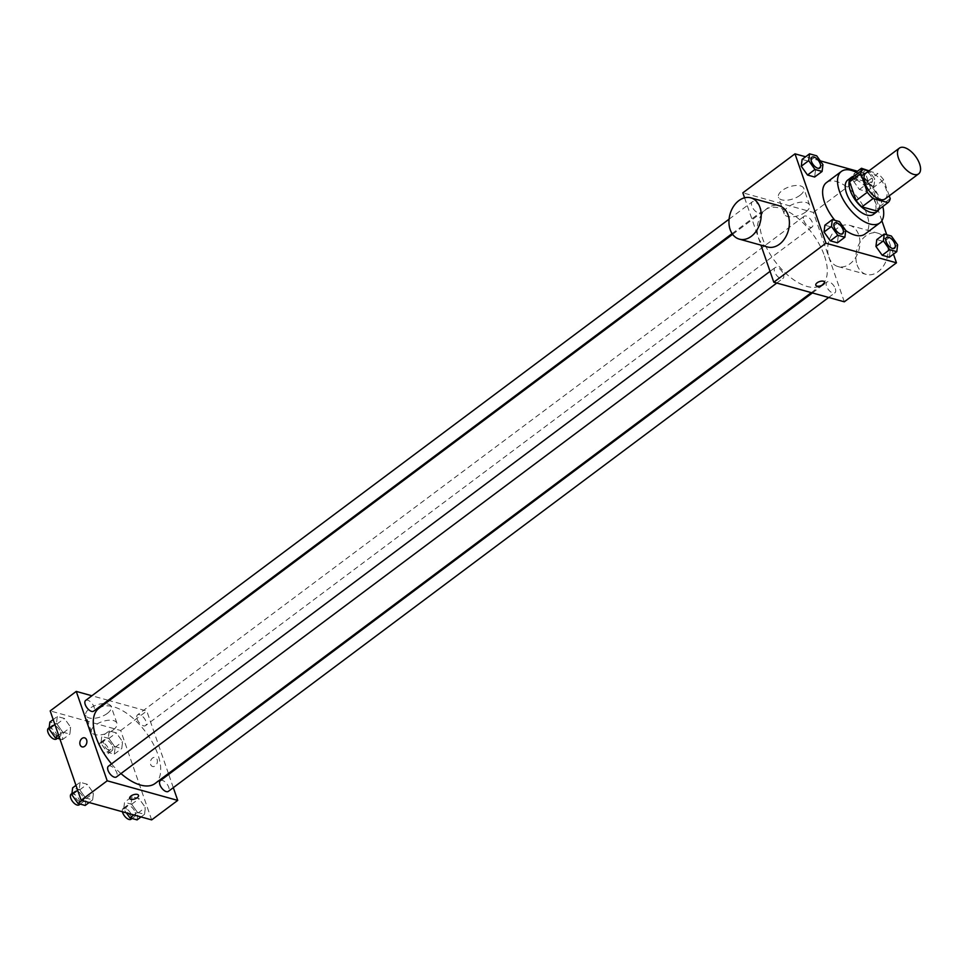 <?xml version="1.0" encoding="UTF-8"?>
<svg xmlns="http://www.w3.org/2000/svg" width="968" height="968" viewBox="0 0 968 968"><rect width="100%" height="100%" fill="white"/><g stroke="black" fill="none" stroke-linecap="round" stroke-linejoin="round"><path stroke-width="0.73" stroke-dasharray="4.84 3.63" d="M865.876 173.175A16.069 7.974 -126.8 0 1 876.5 175.68A16.069 7.974 -126.8 0 1 886.083 188.978A16.069 7.974 -126.8 0 1 885.127 198.912M851.888 177.809L866.723 181.936L877.903 173.574L868.744 171.033M889.253 195.826L883.711 179.818A20.739 10.297 -126.8 0 0 877.903 173.574M890.221 198.634L879.053 206.983L872.531 188.167L883.711 179.818M879.053 206.983A20.739 10.297 -126.8 0 1 876.79 210.988M866.723 181.936A20.739 10.297 -126.8 0 1 872.531 188.167M878.896 209.403A21.429 10.636 53.2 0 0 872.846 188.022A21.429 10.636 53.2 0 0 854.054 176.188M847.774 180.024A21.429 10.636 -126.8 0 1 861.931 183.363A21.429 10.636 -126.8 0 1 874.709 201.102A21.429 10.636 -126.8 0 1 873.451 214.339M857.95 173.272A32.138 15.948 -126.8 0 1 881.763 203.062A32.138 15.948 -126.8 0 1 882.792 206.487M826.466 182.589A32.138 15.948 -126.8 0 1 847.702 187.598A32.138 15.948 -126.8 0 1 866.868 214.206A32.138 15.948 -126.8 0 1 864.968 234.062M845.717 230.517A32.138 15.948 -126.8 0 1 834.864 220.317M845.73 230.408L838.276 235.986L837.429 242.811L838.276 235.986L832.008 227.165L824.881 225.193L832.008 227.165L839.462 221.599M822.945 164.621L815.504 170.199L814.645 177.023L815.504 170.199L809.224 161.378L802.109 159.405L809.224 161.378L816.677 155.812M893.452 254.161L886.724 234.74M881.872 220.728L865.501 173.429L857.503 171.215M820.271 160.857L805.606 156.78M897.626 244.843L890.185 250.409L889.326 257.246L890.185 250.409L883.905 241.601L876.79 239.616L883.905 241.601L891.359 236.023M853.147 180.665L859.415 189.474L866.541 191.458L867.401 184.622L861.133 175.813L854.006 173.829L853.147 180.665L859.415 189.474L866.541 191.458L867.401 184.622L861.133 175.813L854.006 173.829L853.147 180.665L860.6 175.087L866.868 183.896L873.995 185.88L874.842 179.056L868.998 170.84M824.47 255.903A46.924 23.293 -126.8 0 1 821.687 284.894A46.924 23.293 -126.8 0 1 774.932 261.263A46.924 23.293 -126.8 0 1 765.47 209.741A46.924 23.293 -126.8 0 1 796.482 217.074A46.924 23.293 -126.8 0 1 824.47 255.903M744.573 197.823L760.969 245.146M844.314 301.81L813.362 212.428L742.843 192.826M760.642 208.435A6.691 3.327 -126.8 0 1 760.255 212.573A6.691 3.327 -126.8 0 1 753.576 209.197A6.691 3.327 -126.8 0 1 752.233 201.852A6.691 3.327 -126.8 0 1 756.649 202.893A6.691 3.327 -126.8 0 1 760.642 208.435M783.427 274.222A6.691 3.327 -126.8 0 1 783.027 278.361A6.691 3.327 -126.8 0 1 776.36 274.985A6.691 3.327 -126.8 0 1 775.005 267.64A6.691 3.327 -126.8 0 1 779.434 268.68A6.691 3.327 -126.8 0 1 783.427 274.222M835.323 288.646A6.691 3.327 -126.8 0 1 834.936 292.784A6.691 3.327 -126.8 0 1 828.257 289.42A6.691 3.327 -126.8 0 1 826.914 282.063A6.691 3.327 -126.8 0 1 831.33 283.104A6.691 3.327 -126.8 0 1 835.323 288.646M803.73 220.414A6.691 3.327 53.2 0 0 807.723 225.955A6.691 3.327 53.2 0 0 812.152 226.996A6.691 3.327 53.2 0 0 810.797 219.651A6.691 3.327 53.2 0 0 804.13 216.275A6.691 3.327 53.2 0 0 803.73 220.414M813.362 212.428L865.501 173.429M799.979 195.33A13.431 6.304 160.9 0 0 803.827 188.482A13.431 6.304 160.9 0 0 789.077 186.921A13.431 6.304 160.9 0 0 778.441 197.266A13.431 6.304 160.9 0 0 787.02 200.194A13.431 6.304 160.9 0 0 799.979 195.33M767.539 246.973A21.429 15.645 105.5 0 1 758.198 222.132A21.429 15.645 105.5 0 1 779.022 205.688M828.898 257.077A21.429 15.645 -74.5 0 0 838.058 266.575A21.429 15.645 -74.5 0 0 858.87 250.119A21.429 15.645 -74.5 0 0 849.529 225.29A21.429 15.645 -74.5 0 0 832.214 233.917A21.429 15.645 -74.5 0 0 828.898 257.077M857.104 264.917A21.429 15.645 -74.5 0 0 866.263 274.416A21.429 15.645 -74.5 0 0 887.075 257.972A21.429 15.645 -74.5 0 0 877.734 233.131A21.429 15.645 -74.5 0 0 860.419 241.758A21.429 15.645 -74.5 0 0 857.104 264.917M805.739 211.956A13.431 6.304 160.9 0 0 809.587 205.107A13.431 6.304 160.9 0 0 794.825 203.546A13.431 6.304 160.9 0 0 784.201 213.892A13.431 6.304 160.9 0 0 792.78 216.82A13.431 6.304 160.9 0 0 805.739 211.956M815.794 285.185L815.794 285.185A4.683 2.202 -19.1 0 1 819.509 281.567A4.683 2.202 -19.1 0 1 824.651 282.111L824.651 282.124M98.881 708.334A46.924 23.293 -126.8 0 1 129.893 715.654A46.924 23.293 -126.8 0 1 157.881 754.495A46.924 23.293 -126.8 0 1 155.098 783.487M120.964 773.565A46.924 23.293 -126.8 0 1 111.538 763.897M137.141 719.006A6.691 3.327 53.2 0 0 141.134 724.548A6.691 3.327 53.2 0 0 145.563 725.589A6.691 3.327 53.2 0 0 144.208 718.232A6.691 3.327 53.2 0 0 137.541 714.868A6.691 3.327 53.2 0 0 137.141 719.006M108.416 766.22A6.691 3.327 -126.8 0 1 112.845 767.273A6.691 3.327 -126.8 0 1 116.838 772.815A6.691 3.327 -126.8 0 1 116.438 776.953M160.325 780.656A6.691 3.327 -126.8 0 1 164.742 781.696A6.691 3.327 -126.8 0 1 168.734 787.238A6.691 3.327 -126.8 0 1 168.335 791.376M85.644 700.433A6.691 3.327 -126.8 0 1 90.06 701.485A6.691 3.327 -126.8 0 1 94.053 707.027A6.691 3.327 -126.8 0 1 93.666 711.165M173.308 787.662L168.71 774.376M168.42 773.517L146.773 711.02L109.239 700.578M108.198 700.288L91.887 695.762M57.318 716.489L56.459 723.314L62.726 732.123L69.853 734.107L70.712 727.283L64.433 718.462L57.318 716.489L56.459 723.314L62.726 732.123L69.853 734.107L70.712 727.283L64.433 718.462L57.318 716.489L53.192 719.575M131.987 796.7L131.14 803.537L137.408 812.346L144.535 814.33L145.381 807.494L139.114 798.685L131.987 796.7L131.14 803.537L137.408 812.346L144.535 814.33L145.381 807.494L139.114 798.685L131.987 796.7L124.545 802.266L123.686 809.103L126.372 812.866M151.661 819.896L120.697 730.513L50.191 710.911M80.09 782.277L79.243 789.101L85.511 797.91L92.638 799.895L93.485 793.07L87.217 784.249L80.09 782.277L79.243 789.101L85.511 797.91L92.638 799.895L93.485 793.07L87.217 784.249L80.09 782.277L75.964 785.363M109.215 730.913L108.355 737.749L114.623 746.558L121.75 748.542L122.609 741.706L116.329 732.897L109.215 730.913L108.355 737.749L114.623 746.558L121.75 748.542L122.609 741.706L116.329 732.897L109.215 730.913L101.761 736.479L100.914 743.315L107.182 752.124L114.309 754.108L115.156 747.272L108.888 738.463L101.761 736.479M120.697 730.513L146.773 711.02M107.327 713.416A13.431 6.304 160.9 0 0 111.175 706.567A13.431 6.304 160.9 0 0 96.413 705.006A13.431 6.304 160.9 0 0 85.789 715.364A13.431 6.304 160.9 0 0 94.368 718.292A13.431 6.304 160.9 0 0 107.327 713.416M150.621 764.405A4.683 3.424 -74.5 0 0 152.617 766.487A4.683 3.424 -74.5 0 0 157.179 762.893A4.683 3.424 -74.5 0 0 155.134 757.46A4.683 3.424 -74.5 0 0 151.347 759.348A4.683 3.424 -74.5 0 0 150.621 764.405M150.609 764.405A4.683 3.424 -74.5 0 0 152.617 766.487A4.683 3.424 -74.5 0 0 157.167 762.881A4.683 3.424 -74.5 0 0 155.134 757.448A4.683 3.424 -74.5 0 0 151.347 759.348A4.683 3.424 -74.5 0 0 150.609 764.405M84.615 737.846L84.615 737.846A4.683 3.424 105.5 0 1 86.624 739.927A4.683 3.424 105.5 0 1 85.898 744.997A4.683 3.424 105.5 0 1 82.111 746.885L82.111 746.885M113.075 730.041A13.431 6.304 160.9 0 0 116.934 723.193A13.431 6.304 160.9 0 0 102.172 721.632A13.431 6.304 160.9 0 0 91.537 731.99A13.431 6.304 160.9 0 0 100.115 734.918A13.431 6.304 160.9 0 0 113.075 730.041M129.664 798.394L129.664 798.394A4.683 2.202 -19.1 0 1 133.378 794.776A4.683 2.202 -19.1 0 1 138.521 795.321L138.521 795.333M112.445 746.522A6.691 3.327 -126.8 0 1 112.046 750.66A6.691 3.327 -126.8 0 1 105.367 747.284A6.691 3.327 -126.8 0 1 104.024 739.939A6.691 3.327 -126.8 0 1 108.452 740.98A6.691 3.327 -126.8 0 1 112.445 746.522M100.914 743.315L108.355 737.749M107.182 752.124L114.623 746.558M114.309 754.108L121.75 748.542M115.156 747.272L122.609 741.706M108.888 738.463L116.329 732.897M108.718 749.305A6.691 3.327 -126.8 0 1 108.319 753.443A6.691 3.327 -126.8 0 1 101.652 750.067A6.691 3.327 -126.8 0 1 100.297 742.722A6.691 3.327 -126.8 0 1 104.725 743.763A6.691 3.327 -126.8 0 1 108.718 749.305M59.907 738.983L62.4 739.673L63.259 732.849L56.991 724.04L49.864 722.055M60.536 732.086A6.691 3.327 -126.8 0 1 60.149 736.225A6.691 3.327 -126.8 0 1 53.47 732.861A6.691 3.327 -126.8 0 1 52.127 725.504A6.691 3.327 -126.8 0 1 56.543 726.557A6.691 3.327 -126.8 0 1 60.536 732.086M54.886 724.487L56.459 723.314M58.6 735.208L62.726 732.123M62.4 739.673L69.853 734.107M63.259 732.849L70.712 727.283M56.991 724.04L64.433 718.462M48.4 728.287A6.691 3.327 -126.8 0 1 52.829 729.34A6.691 3.327 -126.8 0 1 56.822 734.881A6.691 3.327 -126.8 0 1 56.422 739.02M137.081 819.896L137.94 813.06L131.672 804.251L124.545 802.266M135.218 812.309A6.691 3.327 -126.8 0 1 134.83 816.447A6.691 3.327 -126.8 0 1 128.151 813.072A6.691 3.327 -126.8 0 1 126.808 805.727A6.691 3.327 -126.8 0 1 131.225 806.767A6.691 3.327 -126.8 0 1 135.218 812.309M123.686 809.103L131.14 803.537M133.911 814.959L137.408 812.346M141.025 816.944L144.535 814.33M137.94 813.06L145.381 807.494M131.672 804.251L139.114 798.685M122.428 811.777A6.691 3.327 -126.8 0 1 123.081 808.51A6.691 3.327 -126.8 0 1 127.51 809.55A6.691 3.327 -126.8 0 1 131.503 815.092A6.691 3.327 -126.8 0 1 131.103 819.23M85.184 805.461L86.043 798.636L79.775 789.827L72.648 787.843M83.321 797.886A6.691 3.327 -126.8 0 1 82.921 802.012A6.691 3.327 -126.8 0 1 76.254 798.648A6.691 3.327 -126.8 0 1 74.911 791.292A6.691 3.327 -126.8 0 1 79.328 792.344A6.691 3.327 -126.8 0 1 83.321 797.886M77.67 790.275L79.243 789.101M82.002 800.536L85.511 797.91M89.129 802.52L92.638 799.895M86.043 798.636L93.485 793.07M79.775 789.827L87.217 784.249M71.184 794.075A6.691 3.327 -126.8 0 1 75.601 795.127A6.691 3.327 -126.8 0 1 79.594 800.669A6.691 3.327 -126.8 0 1 79.207 804.807M861.121 170.9L860.6 175.087M872.132 178.293A6.691 3.327 -126.8 0 1 871.732 182.432A6.691 3.327 -126.8 0 1 865.065 179.056A6.691 3.327 -126.8 0 1 863.71 171.711A6.691 3.327 -126.8 0 1 868.139 172.752A6.691 3.327 -126.8 0 1 872.132 178.293M859.415 189.474L866.868 183.896M866.541 191.458L873.995 185.88M867.401 184.622L874.842 179.056M861.133 175.813L868.574 170.235M854.006 173.829L856.099 172.256M872.156 178.269A6.691 3.327 -126.8 0 1 871.757 182.407A6.691 3.327 -126.8 0 1 865.09 179.044A6.691 3.327 -126.8 0 1 863.746 171.687A6.691 3.327 -126.8 0 1 868.163 172.727A6.691 3.327 -126.8 0 1 872.156 178.269M811.825 157.264A6.691 3.327 -126.8 0 1 816.254 158.341A6.691 3.327 -126.8 0 1 820.235 163.87A6.691 3.327 -126.8 0 1 819.848 167.996M815.504 170.199L809.224 161.378M886.506 237.487A6.691 3.327 -126.8 0 1 890.935 238.552A6.691 3.327 -126.8 0 1 894.916 244.081A6.691 3.327 -126.8 0 1 894.529 248.207M890.185 250.409L883.905 241.601M834.61 223.051A6.691 3.327 -126.8 0 1 839.026 224.128A6.691 3.327 -126.8 0 1 843.007 229.658A6.691 3.327 -126.8 0 1 842.632 233.784M838.276 235.986L832.008 227.165M838.058 266.575L866.263 274.416M849.529 225.29L877.734 233.131M809.587 205.107L803.827 188.482M784.201 213.892L778.441 197.266M811.329 292.638L821.687 284.894M732.607 234.329L765.47 209.741M804.13 216.275L137.541 714.868M812.152 226.996L145.563 725.589M776.784 283.031L783.027 278.361M770.044 271.355L775.005 267.64M828.681 297.466L834.936 292.784M812.382 292.929L826.914 282.063M732.11 233.615L760.255 212.573M729.085 219.167L752.233 201.852M116.934 723.193L111.175 706.567M91.537 731.99L85.789 715.364M108.319 753.443L112.046 750.66M100.297 742.722L104.024 739.939M57.39 738.281L60.149 736.225M49.15 727.73L52.127 725.504M132.072 818.505L134.83 816.447M123.081 808.51L126.808 805.727M80.175 804.069L82.921 802.012M71.934 793.518L74.911 791.292"/><path stroke-width="1.45" d="M919.6 163.907A16.069 7.974 -126.8 0 1 918.644 173.841A16.069 7.974 -126.8 0 1 902.636 165.746A16.069 7.974 -126.8 0 1 899.393 148.104A16.069 7.974 -126.8 0 1 910.017 150.609A16.069 7.974 -126.8 0 1 919.6 163.907M918.644 173.841L885.127 198.912A16.069 7.974 -126.8 0 1 869.119 190.817A16.069 7.974 -126.8 0 1 865.876 173.175L899.393 148.104M868.744 171.033L863.057 169.448A20.739 10.297 -126.8 0 0 860.794 173.441L867.304 192.257A20.739 10.297 -126.8 0 0 873.112 198.501L887.958 202.627A20.739 10.297 -126.8 0 0 890.221 198.634L889.253 195.826M873.112 198.501L861.943 206.862L876.79 210.988L887.958 202.627M861.943 206.862A20.739 10.297 -126.8 0 1 856.135 200.618L867.304 192.257M863.057 169.448L851.888 177.809A20.739 10.297 -126.8 0 0 849.614 181.802L856.135 200.618M854.054 176.188A21.429 10.636 53.2 0 0 851.501 177.241A21.429 10.636 53.2 0 0 852.554 195.669A21.429 10.636 53.2 0 0 870.522 212.27A21.429 10.636 53.2 0 0 877.165 211.556A21.429 10.636 53.2 0 0 878.896 209.403M877.165 211.556L873.451 214.339A21.429 10.636 -126.8 0 1 866.808 215.053A21.429 10.636 -126.8 0 1 848.827 198.452A21.429 10.636 -126.8 0 1 847.774 180.024L851.501 177.241M849.614 181.802L860.794 173.441M882.792 206.487A32.138 15.948 -126.8 0 1 879.864 222.918A32.138 15.948 -126.8 0 1 847.835 206.728A32.138 15.948 -126.8 0 1 841.361 171.445A32.138 15.948 -126.8 0 1 857.95 173.272M879.864 222.918L864.968 234.062A32.138 15.948 -126.8 0 1 845.717 230.517M834.864 220.317A32.138 15.948 -126.8 0 1 826.466 182.589L841.361 171.445M832.335 219.615L824.881 225.193L824.034 232.017L830.302 240.826L837.429 242.811L844.87 237.245L845.73 230.408L839.462 221.599L832.335 219.615L831.476 226.452L837.756 235.26L844.87 237.245M809.55 153.827L802.109 159.405L801.25 166.23L807.518 175.039L814.645 177.023L822.098 171.457L822.945 164.621L816.677 155.812L809.55 153.827L808.703 160.664L814.971 169.473L822.098 171.457M805.606 156.78L794.982 153.827L825.934 243.21L896.453 262.812L893.452 254.161M886.724 234.74L881.872 220.728M857.503 171.215L820.271 160.857M884.232 234.05L876.79 239.616L875.931 246.453L882.199 255.262L889.326 257.246L896.779 251.668L897.626 244.843L891.359 236.023L884.232 234.05L883.385 240.875L889.652 249.683L896.779 251.668M760.969 245.146L773.795 282.208L844.314 301.81L896.453 262.812M773.795 282.208L825.934 243.21M824.651 282.111A4.683 2.202 -19.1 0 1 823.308 284.507A4.683 2.202 -19.1 0 1 818.795 286.213A4.683 2.202 -19.1 0 1 815.794 285.185A4.683 2.202 -19.1 0 1 819.509 281.579A4.683 2.202 -19.1 0 1 824.651 282.124A4.683 2.202 -19.1 0 1 823.308 284.507A4.683 2.202 -19.1 0 1 818.795 286.201A4.683 2.202 -19.1 0 1 815.794 285.185M794.982 153.827L742.843 192.826L744.573 197.823M750.817 197.847L779.022 205.688A21.429 15.645 105.5 0 1 788.17 215.186A21.429 15.645 105.5 0 1 784.854 238.346A21.429 15.645 105.5 0 1 767.539 246.973L739.334 239.132A21.429 15.645 105.5 0 1 729.993 214.291A21.429 15.645 105.5 0 1 750.817 197.847A21.429 15.645 105.5 0 1 759.965 207.346A21.429 15.645 105.5 0 1 756.649 230.505A21.429 15.645 105.5 0 1 739.334 239.132M811.329 292.638L155.098 783.487A46.924 23.293 -126.8 0 1 120.964 773.565M111.538 763.897A46.924 23.293 -126.8 0 1 98.881 708.334L732.607 234.329M776.784 283.031L116.438 776.953A6.691 3.327 -126.8 0 1 109.771 773.577A6.691 3.327 -126.8 0 1 108.416 766.22L770.044 271.355M828.681 297.466L168.335 791.376A6.691 3.327 -126.8 0 1 161.668 788A6.691 3.327 -126.8 0 1 160.325 780.656L812.382 292.929M732.11 233.615L93.666 711.165A6.691 3.327 -126.8 0 1 86.987 707.79A6.691 3.327 -126.8 0 1 85.644 700.433L729.085 219.167M91.887 695.762L76.254 691.406L107.206 780.801L177.725 800.403L173.308 787.662M168.71 774.376L168.42 773.517M109.239 700.578L108.198 700.288M76.254 691.406L50.191 710.911L81.143 800.294L107.206 780.801M81.143 800.294L151.661 819.896L177.725 800.403M138.521 795.321A4.683 2.202 -19.1 0 1 137.178 797.717A4.683 2.202 -19.1 0 1 132.664 799.411A4.683 2.202 -19.1 0 1 129.664 798.394A4.683 2.202 -19.1 0 1 133.378 794.776A4.683 2.202 -19.1 0 1 138.521 795.333A4.683 2.202 -19.1 0 1 137.178 797.717A4.683 2.202 -19.1 0 1 132.652 799.411A4.683 2.202 -19.1 0 1 129.664 798.394M86.624 739.927A4.683 3.424 105.5 0 1 85.898 744.997A4.683 3.424 105.5 0 1 82.111 746.885A4.683 3.424 105.5 0 1 80.066 741.452A4.683 3.424 105.5 0 1 84.615 737.846A4.683 3.424 105.5 0 1 86.624 739.927M82.111 746.885A4.683 3.424 105.5 0 1 80.066 741.452A4.683 3.424 105.5 0 1 84.615 737.846M53.192 719.575L49.864 722.055L49.005 728.892L55.285 737.701L59.907 738.983M49.005 728.892L54.886 724.487M55.285 737.701L58.6 735.208M57.39 738.281L56.422 739.02A6.691 3.327 -126.8 0 1 49.755 735.644A6.691 3.327 -126.8 0 1 48.4 728.287L49.15 727.73M126.372 812.866L129.966 817.912L137.081 819.896L141.025 816.944M129.966 817.912L133.911 814.959M132.072 818.505L131.103 819.23A6.691 3.327 -126.8 0 1 126.3 817.875A6.691 3.327 -126.8 0 1 122.428 811.777M75.964 785.363L72.648 787.843L71.789 794.68L78.057 803.488L85.184 805.461L89.129 802.52M71.789 794.68L77.67 790.275M78.057 803.488L82.002 800.536M80.175 804.069L79.207 804.807A6.691 3.327 -126.8 0 1 72.527 801.431A6.691 3.327 -126.8 0 1 71.184 794.075L71.934 793.518M868.998 170.84L861.447 168.263L861.121 170.9M856.099 172.256L861.447 168.263M819.835 168.008L819.86 167.984A6.691 3.327 -126.8 0 1 819.835 168.008A6.691 3.327 -126.8 0 1 813.156 164.633A6.691 3.327 -126.8 0 1 811.813 157.276A6.691 3.327 -126.8 0 1 811.825 157.264A6.691 3.327 -126.8 0 1 816.266 158.304A6.691 3.327 -126.8 0 1 820.259 163.846A6.691 3.327 -126.8 0 1 819.86 167.984A6.691 3.327 -126.8 0 1 813.193 164.608A6.691 3.327 -126.8 0 1 811.837 157.264L811.813 157.276M802.109 159.405L801.25 166.23L808.703 160.664M801.25 166.23L807.518 175.039L814.971 169.473M807.518 175.039L814.645 177.023M894.529 248.207A6.691 3.327 -126.8 0 1 894.517 248.219A6.691 3.327 -126.8 0 1 887.837 244.843A6.691 3.327 -126.8 0 1 886.494 237.499A6.691 3.327 -126.8 0 1 886.506 237.487A6.691 3.327 -126.8 0 1 890.947 238.515A6.691 3.327 -126.8 0 1 894.94 244.057A6.691 3.327 -126.8 0 1 894.541 248.195A6.691 3.327 -126.8 0 1 887.874 244.831A6.691 3.327 -126.8 0 1 886.519 237.475L886.494 237.499M876.79 239.616L875.931 246.453L883.385 240.875M875.931 246.453L882.199 255.262L889.652 249.683M882.199 255.262L889.326 257.246M842.62 233.796L842.644 233.772A6.691 3.327 -126.8 0 1 842.62 233.796A6.691 3.327 -126.8 0 1 835.941 230.42A6.691 3.327 -126.8 0 1 834.597 223.063A6.691 3.327 -126.8 0 1 834.61 223.051A6.691 3.327 -126.8 0 1 839.05 224.092A6.691 3.327 -126.8 0 1 843.043 229.634A6.691 3.327 -126.8 0 1 842.644 233.772A6.691 3.327 -126.8 0 1 835.977 230.396A6.691 3.327 -126.8 0 1 834.622 223.051L834.622 223.051M824.881 225.193L824.034 232.017L831.476 226.452M824.034 232.017L830.302 240.826L837.756 235.26M830.302 240.826L837.429 242.811"/></g></svg>
